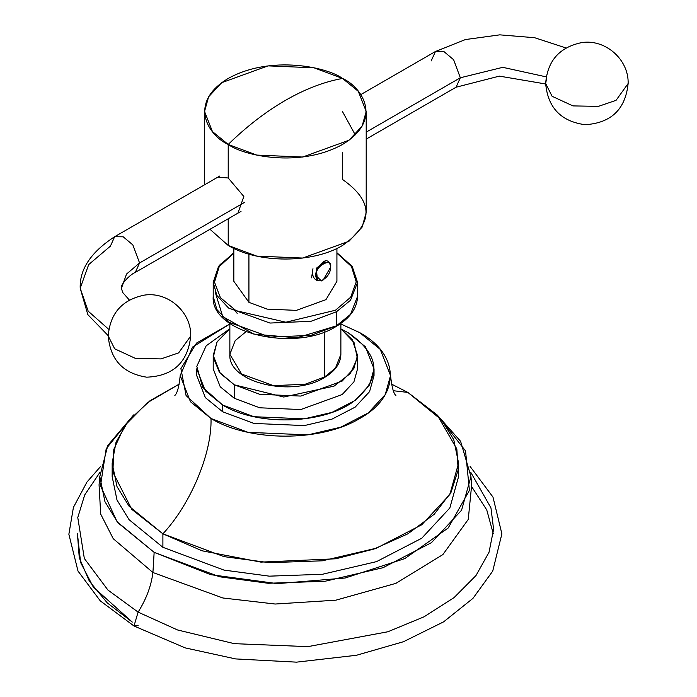 <?xml version="1.0" encoding="UTF-8"?>
<svg xmlns="http://www.w3.org/2000/svg" width="697" height="697" viewBox="0 0 697 697"><rect width="100%" height="100%" fill="white"/><g stroke="black" fill="none" stroke-linecap="round" stroke-linejoin="round"><path stroke-width="1.05" d="M472.061 487.281L486.759 509.934L493.302 533.832M132.282 622.081L107.251 602.87L89.347 581.167L79.275 557.844L77.437 533.832L80.617 562.531L93.285 587.022L132.282 622.081M138.111 612.123L177.5 629.949L234.279 643.662L307.865 646.633L387.88 631.761L424.09 616.784L454.104 597.573L476.016 575.504L489.041 552.216L493.598 529.276L490.958 507.895L470.806 472.366L490.958 507.895L493.598 529.276L489.041 552.216L476.016 575.504L454.104 597.573L424.09 616.784L387.88 631.761L307.865 646.633L234.279 643.662L177.5 629.949L138.111 612.123L133.99 625.993L138.111 612.123C146.283 599.106 151.223 585.907 152.922 572.516L113.245 538.703L100.69 514.081L99.061 484.885L100.69 514.081L113.245 538.703L152.922 572.516C151.223 585.907 146.283 599.106 138.111 612.123L107.948 590.063L84.328 558.48L77.776 517.531L84.72 494.905L99.941 472.366L84.72 494.905L77.776 517.531L84.328 558.48L107.948 590.063L138.111 612.123M470.118 466.459L492.988 497.092L501.884 533.85L492.727 571.096L472.967 598.357L443.606 621.855L403.476 641.719L356.489 655.267L296.53 662.15L235.682 658.926L185.193 647.888L133.99 625.993L138.111 625.592M471.677 484.885L468.253 519.422L442.874 554.585L395.861 583.372L335.893 600.178L275.193 604.029L222.848 597.982L152.922 572.516L222.848 597.982L275.193 604.029L335.893 600.178L395.861 583.372L442.874 554.585L468.253 519.422L471.677 484.885L470.954 476.591L461.58 510.204L431.495 542.641L383.036 567.698L325.063 581.254L268.179 583.276L219.59 576.776L154.15 552.355L152.922 572.516L154.15 552.355L117.915 522.767L104.959 501.701L99.793 476.591L107.808 445.444L133.606 414.933L106.205 448.676L100.481 485.8L117.14 521.818L154.15 552.355L210.677 574.668L277.389 583.633L345.181 578.013L404.826 558.585L448.206 527.986L469.403 490.392L465.544 450.907L437.141 414.933L460.595 441.306L470.954 476.591M234.34 384.831L219.346 372.198L213.282 357.291L216.95 342.122L229.862 328.74L217.168 341.748L213.204 355.374L220.252 373.331L234.34 384.831L259.789 394.328L300.808 396.07L342.201 381.059L353.893 368.443L357.544 355.374L352.246 339.7L340.877 328.74L354.059 342.575L357.369 358.249L350.347 373.505L334.002 386.155L283.714 397.029L234.34 384.831L234.34 398.301L234.34 384.831M357.544 355.374L357.544 368.844L353.893 381.912L342.201 394.528L300.808 409.54L259.789 407.797L234.34 398.301L220.252 386.8L213.204 368.844L213.204 355.374M374.036 368.844L374.036 375.57L369.558 391.636L355.182 407.126L332.033 419.106L304.336 425.579L253.943 423.436L222.674 411.77L222.674 405.035L253.943 416.71L304.336 418.845L332.033 412.371L355.182 400.392L369.558 384.901L374.036 368.844L365.385 346.775L348.064 332.643C381.032 355.296 382.409 378.576 352.203 402.483C320.655 424.604 256.757 425.867 222.674 405.035L202.653 387.262L196.815 366.334L206.164 345.834L229.113 329.272M458.582 463.122L458.582 476.591L449.835 507.965L421.755 538.232L376.528 561.625L322.415 574.276L269.321 576.158L223.972 570.094L162.898 547.302L162.898 533.832L223.972 556.624L269.321 562.688L322.415 560.806L376.528 548.156L421.755 524.763L449.835 494.495L458.582 463.122L453.756 439.685L441.671 420.021L407.85 392.411L391.365 384.03M340.877 324.009L359.73 332.643C400.487 354.991 400.487 396.157 359.73 418.505C321.021 442.037 249.718 442.037 211.008 418.505C212.123 452.893 190.812 503.957 162.898 533.832L131.829 509.402L112.87 472.157L113.82 449.33L124.911 425.466L147.154 402.857L179.382 384.03L150.012 400.731L128.536 420.683L116.05 442.072L112.165 463.122L116.991 486.558L129.076 506.214L162.898 533.832L162.898 547.302L129.076 519.683L116.991 500.028L112.165 476.591L112.165 463.122M359.73 332.643L380.266 349.406L390.529 375.57L385.223 394.624L368.173 412.999L340.711 427.2L307.865 434.884L248.097 432.349L211.008 418.505L186.073 395.556L180.898 368.626L196.537 343.081L229.862 324.009L192.511 347.08L180.209 375.57C179.077 386.617 177.291 393.247 174.851 395.46M180.209 375.57L190.481 401.742L211.008 418.505C212.123 452.893 190.812 503.957 162.898 533.832L202.086 550.804L260.878 562.113L335.806 558.785L373.932 549.062L407.85 533.832L434.231 514.247L451.072 492.239L458.182 469.9L456.84 448.981L437.246 415.037L407.85 392.411L393.352 390.729L407.85 392.411M348.064 332.643L341.635 329.28M196.711 368.844L205.362 390.904L222.674 405.035L222.674 411.77L205.362 397.638L196.711 375.57L196.711 368.844M324.619 331.859L324.619 376.981L305.051 384.282L273.503 385.624L241.667 374.071L229.862 354.32L241.667 374.071L273.503 385.624L305.051 384.282L324.619 376.981L324.619 331.859M233.87 309.407L237.18 313.362M336.407 325.865L310.958 335.362L269.939 337.104L228.546 322.084L216.845 309.477L213.204 296.399L216.845 309.477L228.546 322.084L269.939 337.104L310.958 335.362L336.407 325.865L336.407 311.803L336.407 325.865L350.495 314.356L357.544 296.399L350.495 314.356L336.407 325.865L296.844 337.836L253.882 334.116L222.752 316.621L215.138 291.93M233.826 253.203L219.224 266.594L214.51 282.18L220.391 297.636L235.987 310.644L285.883 322.214L335.492 310.226L285.883 322.214L235.978 310.644L220.391 297.636L214.51 282.18L219.224 266.594L233.826 253.203L220.043 264.642L213.204 282.346L216.845 295.415L228.546 308.03L269.939 323.051L310.958 321.308L336.407 311.803L350.495 300.302L357.544 282.346L350.495 300.302L336.407 311.803L335.492 310.226L350.661 297.227L356.245 281.884L351.427 266.454L336.921 253.203L351.427 266.454L356.245 281.884L350.661 297.227L335.492 310.226L336.407 311.803L310.958 321.308L269.939 323.051L228.546 308.03L216.845 295.415L213.204 282.346L213.204 296.399C210.189 332.939 294.848 352.865 336.137 326.457C350.051 318.224 357.186 308.213 357.544 296.399L357.544 282.346L352.151 266.271L336.921 252.75M245.91 331.781L235.203 340.606L229.862 354.32C227.597 382.592 292.601 397.848 324.358 377.574C335.091 371.231 340.598 363.477 340.877 354.32L335.457 368.129L324.619 376.981L335.457 368.129L340.877 354.32L340.877 323.434M323.713 377.504L324.619 376.981M237.93 213.151L243.837 196.484L228.215 177.988L228.215 144.445L256.723 155.082L302.664 157.034L349.014 140.219L362.118 126.096L366.204 111.45L358.31 91.342L342.523 78.447C361.543 86.776 384.056 119.57 342.523 144.445C299.44 168.421 242.634 155.422 228.215 144.445C246.738 126.41 265.792 111.729 285.369 100.403C304.955 89.111 324.009 81.802 342.523 78.447L314.025 67.809L268.084 65.866L221.724 82.682L208.621 96.805L204.543 111.45L212.437 131.559L228.215 144.445C209.205 136.124 186.691 103.322 228.215 78.447C271.299 54.479 328.104 67.47 342.523 78.447C324.009 81.802 304.955 89.111 285.369 100.403C265.792 111.729 246.738 126.41 228.215 144.445L228.215 177.988L217.795 177.16M366.204 111.45L366.204 212.463L362.118 227.109L349.014 241.232L302.664 258.056L256.723 256.104L228.215 245.466L228.215 218.762L228.215 245.466C257.968 263.553 312.77 263.553 342.523 245.466C373.853 223.467 373.853 201.468 342.523 179.469L342.523 152.765M228.215 245.466L209.98 229.296M336.921 248.411L336.921 281.292L325.961 299.64L296.399 310.365L267.099 309.12L248.925 302.332L248.925 254.117L248.925 302.332L233.826 281.292L233.826 248.411M342.523 111.651L355.27 134.887M219.93 175.932L114.674 236.701L123.23 236.823L132.857 244.917L139.566 262.969L135.296 272.414L139.566 262.969L244.839 202.2L139.566 262.969L132.857 244.917L123.23 236.823L114.674 236.701L110.405 246.137L88.693 264.581L80.207 288.227L88.179 311.176L108.784 329.359L88.179 311.176L80.207 288.227L87.822 314.635L108.244 335.693M139.566 262.969L126.54 274.043L121.452 288.227L126.54 274.043L139.566 262.969M178.641 352.874L161.016 358.903L135.523 358.441L114.674 348.805L108.244 336.041L114.674 348.805L135.523 358.441L161.016 358.903L178.641 352.874L190.725 336.041L178.641 352.874M460.334 77.776L456.065 87.221L460.334 77.776L366.204 132.125L460.334 77.776L502.764 67.33L546.195 76.87L502.764 67.33L460.334 77.776L453.625 59.724L443.998 51.63L435.451 51.5L443.998 51.63L453.625 59.724L460.334 77.776M360.767 94.618L435.451 51.5L431.173 60.944M616.052 100.342L628.136 83.501L616.052 100.342L598.427 106.362L572.934 105.909L552.085 96.273L545.655 83.501L552.085 96.273L572.934 105.909L598.427 106.362L616.052 100.342M546.579 78.5L545.655 83.501C547.842 107.704 560.989 121.444 585.114 124.702C611.121 123.081 625.462 109.351 628.136 83.501C628.886 59.62 605.484 38.893 581.821 42.578C559.482 47.178 547.424 60.822 545.655 83.501M330.517 267.352C330.962 256.322 315.602 265.191 316.046 275.698C315.602 286.737 330.962 277.868 330.517 267.352C333.088 255.956 313.476 267.273 316.046 275.698L315.332 275.698L317.187 268.876C323.817 259.118 328.252 258.125 330.517 265.905L330.517 267.352L330.517 265.905C328.252 258.125 323.817 259.118 317.187 268.876L315.332 275.698L316.046 275.698L321.204 280.725L323.277 279.88L330.517 267.352M311.585 277.833L312.962 268.72C311.759 275.254 313.423 279.279 317.937 280.813L315.332 275.698L317.553 280.621M312.962 268.72C311.759 275.254 313.423 279.279 317.937 280.813M325.717 260.652L316.281 268.336L317.51 280.595M133.99 625.993L100.272 600.866L78.003 571.07L68.864 534.242L73.412 507.407L86.951 482.063L100.629 466.459M99.061 484.885L99.793 476.591M395.896 395.46C393.613 393.761 391.827 387.131 390.529 375.57M229.862 323.434L229.862 354.32M233.826 252.75L218.597 266.271L213.204 282.346M204.543 184.818L204.543 111.45M129.372 300.041L122.576 292.339L121.452 288.227C119.623 285.735 129.581 274.627 135.296 272.414L241.023 211.374M114.674 236.701C90.985 252.087 79.493 269.269 80.207 288.227M108.244 336.041C109.995 313.415 122.019 299.78 144.288 295.127C167.986 291.363 191.475 312.117 190.725 336.041C187.885 362.37 173.204 376.084 146.684 377.182C123.108 373.487 110.3 359.774 108.244 336.041M545.655 83.98L499.383 76.121L456.065 87.221L366.204 139.104M435.451 51.5L465.43 39.555L499.775 34.85L534.625 37.716L565.99 47.954M321.448 280.935L323.277 279.88"/></g></svg>
